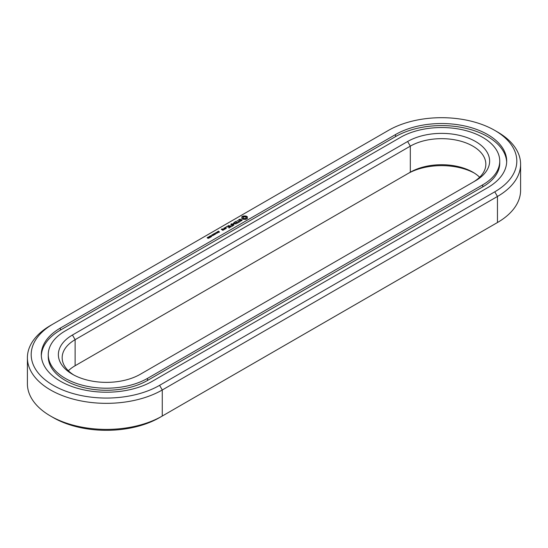 <?xml version="1.0" encoding="UTF-8"?>
<svg xmlns="http://www.w3.org/2000/svg" width="548" height="548" viewBox="0 0 548 548"><rect width="100%" height="100%" fill="white"/><g stroke="black" fill="none" stroke-linecap="round" stroke-linejoin="round"><path stroke-width="0.82" d="M50.539 325.478L53.225 323.93L50.539 325.478A79.008 45.614 0 0 0 27.4 357.728L27.4 383.792A79.008 45.614 0 0 0 50.539 416.042A79.008 45.614 0 0 0 162.27 416.042L159.591 417.59A75.213 43.422 0 0 1 53.218 417.59L50.539 416.042M27.4 357.728A79.008 45.614 0 0 0 76.172 399.869A79.008 45.614 0 0 0 162.27 389.984L497.461 196.465A79.008 45.614 0 0 0 520.6 164.208A79.008 45.614 0 0 0 497.461 131.958L494.782 130.41A75.213 43.422 0 0 0 388.409 130.41L53.225 323.93A75.213 43.422 0 0 0 53.218 323.93A75.213 43.422 0 0 0 53.225 385.34A75.213 43.422 0 0 0 159.591 385.34L494.776 191.821A75.213 43.422 0 0 0 494.782 130.41M159.591 385.34L162.27 389.984L162.27 416.042L497.461 222.522A79.008 45.614 0 0 0 520.6 190.272L520.6 164.208M494.776 191.821L497.461 196.465L497.461 222.522L494.776 224.07A75.213 43.422 0 0 0 494.782 224.07A75.213 43.422 0 0 0 494.844 224.036M474.164 172.983A48.032 27.736 0 0 0 407.63 173.757L75.124 365.728A44.244 25.544 0 0 0 75.117 365.728A44.244 25.544 0 0 0 68.349 370.763M247.449 218.399L247.1 217.659L247.449 216.919L245.874 216.008L243.305 216.008L241.73 216.919L242.086 217.659L241.73 218.399L243.305 219.31L245.874 219.31L247.449 218.399M242.216 220.049L241.504 219.638L239.421 220.214L239.202 219.659L240.271 219.07L238.613 220.063L239.339 220.481L241.421 219.906L241.634 220.46L240.572 221.056L242.216 220.049M240.106 221.344L239.421 221.741L237.106 220.563L239.154 221.899L238.476 222.447L240.106 221.659M226.194 227.393L225.646 227.256L226.194 227.125M238.113 222.81L235.928 221.392L234.297 222.337L235.791 221.632L236.613 222.104L235.661 222.81L236.887 222.262L237.702 222.735L236.476 223.598L238.113 222.652M233.517 223.728L235.989 223.879L233.818 222.625L235.215 223.748L233.112 223.495L233.551 224.714L231.599 223.742L233.777 225.16L233.517 223.728L233.921 225.16M231.859 226.42L233.215 225.481L230.763 224.221L231.715 224.927L230.77 225.639L231.989 225.084L232.804 225.557L231.859 226.42M231.16 226.824L228.708 225.413L231.153 226.667M228.941 228.105L230.297 227.167L228.112 225.906L226.495 226.687L227.982 226.139L228.804 226.612L227.852 227.324L229.071 226.769L229.893 227.242L228.941 228.105M224.159 228.187L225.255 228.824L226.331 228.208L225.228 227.571L224.159 228.036M225.009 229.119L223.646 228.331L224.194 228.804L223.776 229.482L225.009 229.119M223.81 229.811L223.132 229.27L221.673 229.345L222.577 229.105L222.337 228.811L221.269 229.27L222.741 230.276L223.81 229.811M218.186 231.852L217.803 231.571L218.542 231.133L218.063 231.674L219.419 231.783L218.741 232.194L219.166 231.681L218.186 231.852M217.618 232.688L217.371 231.736L218.494 232.386L217.618 232.688M215.391 233.517L215.857 233.243L215.391 233.517M216.707 233.421L215.576 232.77L217.303 232.941L216.439 232.277L217.563 232.927L215.926 232.811L216.707 233.421M214.33 234.119L213.932 233.832L214.569 233.352L215.693 234.003L214.617 234.229M213.453 234.715L212.576 234.503L213.597 234.434L213.508 233.969L214.631 234.619L213.494 234.791M211.836 235.229L212.466 234.695L213.364 235.215L212.631 235.688L213.09 235.092L211.823 234.914M211.494 235.763L211.966 235.489L211.494 235.763M211.049 236.551L210.151 236.03L210.747 235.695L211.644 236.215L211.22 236.558M209.144 236.64L209.617 236.215L210.583 236.77L209.144 236.64M209.055 237.702L208.158 237.188L208.747 236.846L209.644 237.366L209.226 237.709M207.521 238.031L207.151 237.729L207.726 237.346L207.473 237.866L208.802 238.024L208.13 238.414L208.528 238.031L207.521 238.031M395.56 134.534L60.369 328.053A65.102 37.586 0 0 0 41.306 354.631A65.102 37.586 0 0 0 81.494 389.354A65.102 37.586 0 0 0 152.44 381.209L487.631 187.69A65.102 37.586 0 0 0 506.695 161.112A65.102 37.586 0 0 0 466.506 126.389A65.102 37.586 0 0 0 395.56 134.534L395.56 136.603L60.369 330.122A65.102 37.586 0 0 0 41.333 355.666M479.651 177.237A44.244 25.544 0 0 0 472.883 172.209A44.244 25.544 0 0 0 410.308 172.209L410.308 146.145L75.124 339.671A44.244 25.544 0 0 0 62.164 357.728A44.244 25.544 0 0 0 73.836 375.017M75.117 365.728L75.124 339.671L72.439 335.02A48.032 27.736 0 0 0 72.439 374.243A48.032 27.736 0 0 0 140.37 374.243L475.561 180.724A48.032 27.736 0 0 0 475.561 141.5A48.032 27.736 0 0 0 407.63 141.5L72.439 335.02M247.237 218.618L247.1 217.659M247.189 218.036L247.189 218.556M247.237 217.214L245.874 216.522L243.305 216.522L241.949 217.214M247.169 216.631L247.169 217.145M246.806 216.378L246.806 216.892M246.374 216.165L246.374 216.686M245.874 216.008L245.874 216.522M245.251 216.159L245.251 216.672M244.593 216.207L244.593 216.727M243.929 216.159L243.929 216.672M243.305 216.008L243.305 216.522M242.812 216.165L242.812 216.686M241.997 218.036L241.949 218.618M242.374 216.378L242.374 216.892M242.086 217.659L241.997 218.556M242.011 216.631L242.011 217.145M241.791 220.125L241.764 220.707M238.853 219.556L238.853 220.07M225.961 227.078L225.961 227.441M233.304 223.468L233.304 223.981M224.536 229.208L224.194 229.009M224.194 228.804L224.173 229.502M217.638 232.064L217.693 232.701M213.597 234.434L213.597 234.873M506.674 162.146A65.102 37.586 0 0 0 465.677 128.259A65.102 37.586 0 0 0 395.56 136.603M472.931 182.244A44.244 25.544 0 0 0 485.836 164.208A44.244 25.544 0 0 0 458.525 140.61A44.244 25.544 0 0 0 410.308 146.145L407.63 141.5M245.689 218.803L243.497 218.803L243.045 218.173L243.497 217.022L245.175 216.83L246.025 217.323L246.025 218.508L245.175 218.488L245.175 219.001M48.258 354.631L48.258 356.7A58.15 33.572 0 0 0 84.152 387.71A58.15 33.572 0 0 0 147.522 380.435L147.522 378.373L482.713 184.854A58.15 33.572 0 0 0 499.742 161.112A58.15 33.572 0 0 0 463.848 130.095A58.15 33.572 0 0 0 400.478 137.377L65.287 330.896A58.15 33.572 0 0 0 48.258 354.631A58.15 33.572 0 0 0 84.152 385.648A58.15 33.572 0 0 0 147.522 378.373M147.522 380.435L482.713 186.916A58.15 33.572 0 0 0 499.742 163.174L499.742 161.112M245.175 218.488L244.593 218.549L244.593 219.07M244.593 218.549L244.011 218.488L244.011 219.001M244.011 218.488L243.497 218.289L243.497 218.803M243.497 218.289L243.154 217.994L243.154 218.508M246.141 217.659L246.025 218.508M225.92 228.283L225.392 228.585L224.57 228.112L225.091 227.804L225.92 228.591M223.406 229.735L222.481 229.811L223.002 229.509L223.406 230.044M217.693 232.571L218.22 232.4L217.638 232.215M214.604 233.962L214.967 233.756L214.549 233.517L214.35 234.003M214.131 234.359L214.138 233.811M215.001 234.222L215.419 234.017L214.795 234.01L215.001 234.345M213.96 234.811L214.357 234.633L213.672 234.551L213.96 234.934M211.22 236.441L210.583 235.804L211.055 236.435M209.226 237.599L208.754 236.969L208.37 237.188L209.062 237.585M407.63 173.757L410.308 172.209M213.288 235.037L213.288 235.4M207.343 237.49L207.343 237.962M60.369 328.053L60.369 330.122M214.734 233.893L214.734 234.311M482.713 186.916L482.713 184.854M219.227 232.284L219.227 231.77M210.425 237.448L210.425 236.935M217.467 232.907L217.467 232.386M214.748 234.613L214.748 234.099M210.336 236.483L210.336 235.969M211.46 236.798L211.46 236.277M208.343 237.64L208.343 237.12M209.466 237.948L209.466 237.428"/></g></svg>
